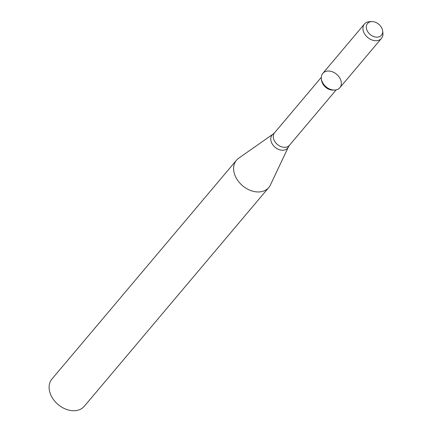 <?xml version="1.0" encoding="UTF-8"?>
<svg xmlns="http://www.w3.org/2000/svg" width="432" height="432" viewBox="0 0 432 432"><rect width="100%" height="100%" fill="white"/><g stroke="black" fill="none" stroke-linecap="round" stroke-linejoin="round"><path stroke-width="0.65" d="M371.752 21.6L369.603 21.686A11.14 8.186 40.1 0 0 364.43 24.025L322.817 73.364A11.14 8.186 40.1 0 0 322.488 82.339A11.14 8.186 40.1 0 0 334.676 90.061A11.14 8.186 40.1 0 0 340.994 80.849A11.14 8.186 40.1 0 0 329.4 71.069A11.14 8.186 40.1 0 0 321.392 78.856A11.14 8.186 40.1 0 0 322.488 82.339A11.14 8.186 40.1 0 0 331.004 89.548A11.14 8.186 40.1 0 0 339.849 87.723L381.456 38.389A11.14 8.186 40.1 0 0 382.887 32.891L382.612 30.758A9.104 6.691 40.1 0 0 371.752 21.6A9.104 6.691 40.1 0 0 367.254 30.845A9.104 6.691 40.1 0 0 376.942 37.163A9.104 6.691 40.1 0 0 382.612 30.758M321.392 78.856L321.581 80.336A9.731 7.15 40.1 0 0 322.542 83.376A9.731 7.15 40.1 0 0 333.185 90.121L334.676 90.061M235.834 177.282A21.146 15.541 40.1 0 0 251.996 190.971A21.146 15.541 40.1 0 0 268.79 187.51A21.146 15.541 40.1 0 0 270.41 184.988L288.419 146.891A10.157 7.463 40.1 0 1 280.454 150.001A10.157 7.463 40.1 0 1 271.814 143.192A10.157 7.463 40.1 0 1 273.181 134.039L238.669 158.22A21.146 15.541 40.1 0 0 236.461 160.24A21.146 15.541 40.1 0 0 235.834 177.282M236.461 160.24L51.959 379.015A21.146 15.541 40.1 0 0 51.332 396.058A21.146 15.541 40.1 0 0 67.495 409.747A21.146 15.541 40.1 0 0 84.289 406.285L268.79 187.51M364.43 24.025A11.14 8.186 40.1 0 0 364.1 32.999A11.14 8.186 40.1 0 0 372.611 40.208A11.14 8.186 40.1 0 0 381.456 38.389M321.327 77.317L274.585 132.743A9.731 7.15 40.1 0 0 274.298 140.584A9.731 7.15 40.1 0 0 281.734 146.88A9.731 7.15 40.1 0 0 289.456 145.287L336.199 89.861M289.456 145.287L288.419 146.891M274.585 132.743L273.181 134.039"/></g></svg>
